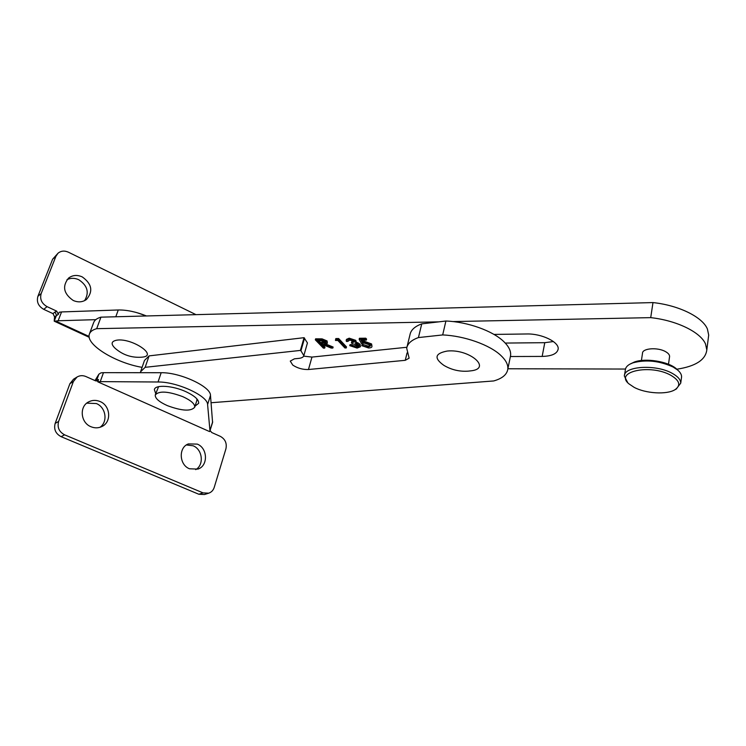 <?xml version="1.0" encoding="UTF-8"?>
<svg xmlns="http://www.w3.org/2000/svg" width="746" height="746" viewBox="0 0 746 746"><rect width="100%" height="100%" fill="white"/><g stroke="black" fill="none" stroke-linecap="round" stroke-linejoin="round"><path stroke-width="1.12" d="M140.397 372.702L140.574 371.769L145.153 367.321L300.405 350.424L304.042 337.686L307.436 342.936L303.846 355.6C303.445 357.11 301.794 358.033 298.894 358.369L294.381 358.835L290.269 361.101L292.749 365.074C297.523 368.226 302.764 369.699 308.471 369.512L405.255 360.318L407.055 352.951M303.659 356.131L311.959 357.082L406.896 347.263M211.09 402.737L493.693 380.954C502.245 378.53 506.954 374.595 507.812 369.158C508.268 364.887 506.012 360.374 501.032 355.618C490.01 344.941 464.46 335.821 442.686 334.935L445.903 321.022L421.742 323.867L418.441 337.574C411.438 340.073 407.521 343.617 406.691 348.214L409.134 358.155L405.255 360.318M510.283 356.998L510.6 355.45C511.066 351.105 508.837 346.526 503.914 341.715C492.985 330.916 467.583 321.796 445.903 321.022M407.018 346.871L409.974 334.767C410.822 330.086 414.748 326.45 421.742 323.867M442.686 334.935L418.441 337.574M145.153 367.321L149.088 355.889L144.482 360.449L140.742 371.275M304.042 337.686L149.088 355.889M303.846 355.6L300.936 350.825L304.564 338.097M300.405 350.424L300.936 350.825M676.753 369.167L677.116 369.167C695.645 366.277 705.548 359.861 706.816 349.939L705.502 343.943C700.513 332.101 676.641 320.463 650.717 317.637L652.983 302.578L100.934 317.162C96.887 318.328 94.444 320.202 93.586 322.757L89.548 333.658M708.402 337.397L708.691 335.075L707.404 328.995C702.48 316.985 678.767 305.3 652.983 302.578M507.895 368.766L625.484 369.046M438.844 321.852L96.7 328.669L100.934 317.162M650.717 317.637L452.953 321.573M510.376 356.523L542.165 356.42C551.788 356.168 557.113 353.744 558.148 349.165C559.463 342.162 541.727 333.49 526.751 333.975L493.964 334.422M505.247 343.067L544.776 342.684L553.392 341.547M96.7 328.669C92.653 329.797 90.21 331.616 89.38 334.124C85.296 344.438 115.462 362.91 142.104 367.349M320.183 343.468L325.797 342.731L325.48 341.985L320.267 340.652L317.488 340.689L320.183 343.468L320.463 342.451L325.629 342.162M318.738 340.67L320.463 342.451M332.847 348.056L331.196 348.074L322.085 344.307L321.004 344.316L324.697 348.121L323.382 348.13L315.325 339.84L315.605 338.824L322.048 338.861L327.102 340.959L327.382 343.216L323.727 344.288L332.847 348.056L333.126 347.039L326.021 344.102M315.325 339.84L321.768 339.878L322.048 338.861M321.768 339.878L326.813 341.976L327.102 340.959M326.813 341.976L327.382 343.216M322.384 344.428L324.976 347.114L324.697 348.121M338.637 338.535L346.517 346.927L346.247 347.953L344.904 347.962L337.817 340.446L335.495 340.474L335.56 339.598L338.358 339.57L338.637 338.535L335.84 338.572L335.56 339.598M338.358 339.57L346.247 347.953M347.776 341.435L346.414 341.454L346.191 340.4L348.932 339.216L355.45 341.379L355.907 342.433L355.273 343.141L359.889 345.333L360.439 346.731L357.11 348.084L349.753 345.659L356.336 347.226L358.919 346.247L358.584 345.417L352.243 343.682L351.431 342.815L354.303 341.966L354.07 341.388L349.762 340.092L347.776 341.435L348.028 340.521M346.191 340.4L346.47 339.365L349.203 338.18L355.73 340.344L356.159 341.491M348.932 339.216L349.203 338.18M355.45 341.379L355.73 340.344M357.595 343.85L357.866 342.815L360.159 344.307L360.439 346.731M359.889 345.333L360.159 344.307M349.753 345.659L350.033 344.633L351.394 344.624L353.651 345.771L358.817 345.743M351.114 345.65L351.394 344.624M353.38 346.797L353.651 345.771M356.336 347.226L356.607 346.2M357.67 343.58L355.609 342.908M351.431 342.815L351.711 341.789L354.089 341.407M366.314 340.12L361.036 340.185L362.248 342.433L363.917 342.246L371.312 344.978C372.72 346.825 371.825 347.832 368.627 347.99L361.773 345.668L367.918 347.132L370.361 346.069L369.885 344.96L364.458 343.123L361.465 343.589L359.152 339.318L365.512 339.243L366.314 340.12L366.584 339.076L365.549 339.085M361.866 340.176L362.519 341.398L364.188 341.211L371.573 343.943L371.965 346.125M362.248 342.433L362.519 341.398M363.917 342.246L364.188 341.211M371.312 344.978L371.573 343.943M361.773 345.668L362.043 344.633L363.423 344.615L368.188 346.097L370.296 345.557M363.153 345.65L363.423 344.615M367.918 347.132L368.188 346.097M359.152 339.318L359.423 338.274L365.782 338.199L366.584 339.076M365.512 339.243L365.782 338.199M355.963 342.2L357.866 342.815M443.842 365.344C433.78 358.155 434.899 353.39 447.218 351.049C469.644 348.671 492.547 368.776 470.558 370.883L468.171 371.144C459.443 371.741 451.33 369.802 443.842 365.344M195.051 406.132L198.632 403.344C199.042 399.856 194.911 396.014 186.239 391.837C172.96 385.561 155.196 384.376 154.357 389.571L155.718 393.646M210.297 430.787L211.771 432.549L220.387 436.391C225.199 439.124 227.045 443.264 225.926 448.794L214.242 487.352C213.281 490.281 211.444 492.229 208.721 493.181L203.061 492.892L64.604 434.834C59.083 431.85 57.088 427.393 58.617 421.453L73.388 381.514L77.034 377.028C79.822 375.397 82.778 375.238 85.921 376.543L95.432 380.777L96.971 380.945L98.575 379.565L97.763 381.812L100.244 381.626L103.47 372.655L161.164 372.72C180.066 372.273 210.913 386.652 210.484 395.399L212.573 422.469M161.164 372.72L158.04 381.999C176.97 381.654 207.966 395.967 207.593 404.574L210.484 395.399M158.04 381.999L100.244 381.626M212.666 421.742L209.635 431.608L97.763 381.812M209.943 430.507L207.593 404.574M95.003 380.581L98.873 374.203L100.99 372.851L103.47 372.655M77.034 377.028L73.509 379.229L69.891 383.705L55.167 423.392C53.647 429.295 55.624 433.715 61.107 436.671L198.818 494.244L204.46 494.533L208.721 493.181M195.722 469.635C204.301 464.889 202.576 449.428 193.121 445.782L186.416 444.961M197.289 444.112L188.393 443.907C178.341 447.376 179.087 464.907 189.531 468.786L197.914 469.094C208.311 465.896 207.798 448.132 197.289 444.112M100.02 401.516C96.01 399.865 92.168 400.015 88.485 401.963C79.048 406.682 80.652 422.851 91.012 426.749C94.789 428.269 98.425 428.195 101.932 426.516C111.807 422.077 110.501 405.582 100.02 401.516M100.011 427.29C108.142 421.751 105.885 407.279 96.365 403.549L86.75 403.148M196.869 398.858L196.823 400.574M182.826 396.667C191.069 400.462 195.023 403.978 194.706 407.213C191.041 411.531 181.931 411.009 167.384 405.647C159.01 401.861 154.972 398.299 155.28 394.96C158.935 390.662 168.12 391.23 182.826 396.667M155.355 394.727L158.581 386.67M630.183 364.001L634.314 362.043C645.346 357.782 668.118 361.372 676.333 368.757L677.872 370.23M681.443 377.905L681.583 376.879C681.63 374.604 680.315 372.319 677.629 370.025L673.162 367.051C659.38 360.766 645.943 359.367 632.841 362.864L629.792 364.216C626.985 365.82 625.502 367.741 625.344 369.969L624.523 375.173M627.638 382.474L624.374 376.133C623.684 366.109 655.865 363.955 672.286 373.373C677.909 376.478 680.725 379.742 680.734 383.146L676.193 389.02M634.081 387.314C645.532 393.552 666.812 394.886 674.99 389.701C681.107 385.421 679.727 380.609 670.841 375.285C650.307 363.61 613.809 371.76 629.018 383.91L634.081 387.314M641.411 360.505L642.502 353.296C642.231 348.242 657.683 347.049 665.507 351.618C668.239 353.147 669.6 354.77 669.591 356.495L669.516 356.998M47.063 306.653L56.743 311.157L55.036 311.996L56.5 315.26L54.216 321.181L54.542 316.789L52.985 313.628L43.753 309.348L47.063 306.653C41.608 303.482 39.65 299.109 41.189 293.514L55.95 256.214L58.039 253.202C61.023 250.805 64.464 250.47 68.371 252.185L195.993 314.653M58.039 253.202L52.63 259.216L37.915 296.302C36.386 301.86 38.335 306.205 43.753 309.348M56.743 311.157L58.272 314.458L54.542 316.789M146.458 315.959C136.173 311.828 126.773 309.842 118.26 309.982L115.798 316.77M95.768 319.661L58.141 320.771L61.536 311.94L59.12 312.257L58.272 314.458M61.536 311.94L118.26 309.982M58.141 320.771L55.726 321.069L89.119 336.465M54.216 321.181L55.717 321.069M84.587 300.647C89.464 292.535 87.524 285.559 78.768 279.731C74.619 277.848 70.683 277.848 66.944 279.731M73.229 300.479C78.106 302.578 82.508 302.251 86.433 299.51C93.334 291.388 91.935 283.853 82.237 276.897C77.155 274.659 72.595 275.06 68.548 278.099C62.058 286.296 63.615 293.756 73.229 300.479M146.486 315.959L136.77 312.611M142.253 357.129L141.628 357.194C131.585 357.894 122.773 354.937 115.182 348.335C110.641 344.009 111.173 341.286 116.777 340.167C131.902 337.733 158.6 355.842 142.253 357.129M311.959 357.082L308.471 369.512M544.776 342.684L542.165 356.42M322.897 343.449L323.186 342.433M318.29 339.803L318.57 338.787M96.215 380.982L96.7 380.208L95.628 380.852M98.873 374.203L96.7 380.208L98.575 379.565M73.388 381.514L69.891 383.705M58.617 421.453L55.167 423.392M61.107 436.671L64.604 434.834M203.061 492.892L198.818 494.244M41.189 293.514L37.915 296.302M52.63 259.216L55.95 256.214M55.036 311.996L52.985 313.628M507.812 369.158L510.6 355.45M706.816 349.939L708.691 335.075M356.178 341.398L355.907 342.433M495.409 335.29L495.596 334.394M209.896 431.048L212.619 422.292M196.907 400.322L194.706 407.213M676.333 368.757L677.629 370.025M680.734 383.146L681.583 376.879M674.99 389.701L676.669 388.759M668.491 364.253L669.591 356.495M54.281 321.209L89.231 337.313"/></g></svg>
